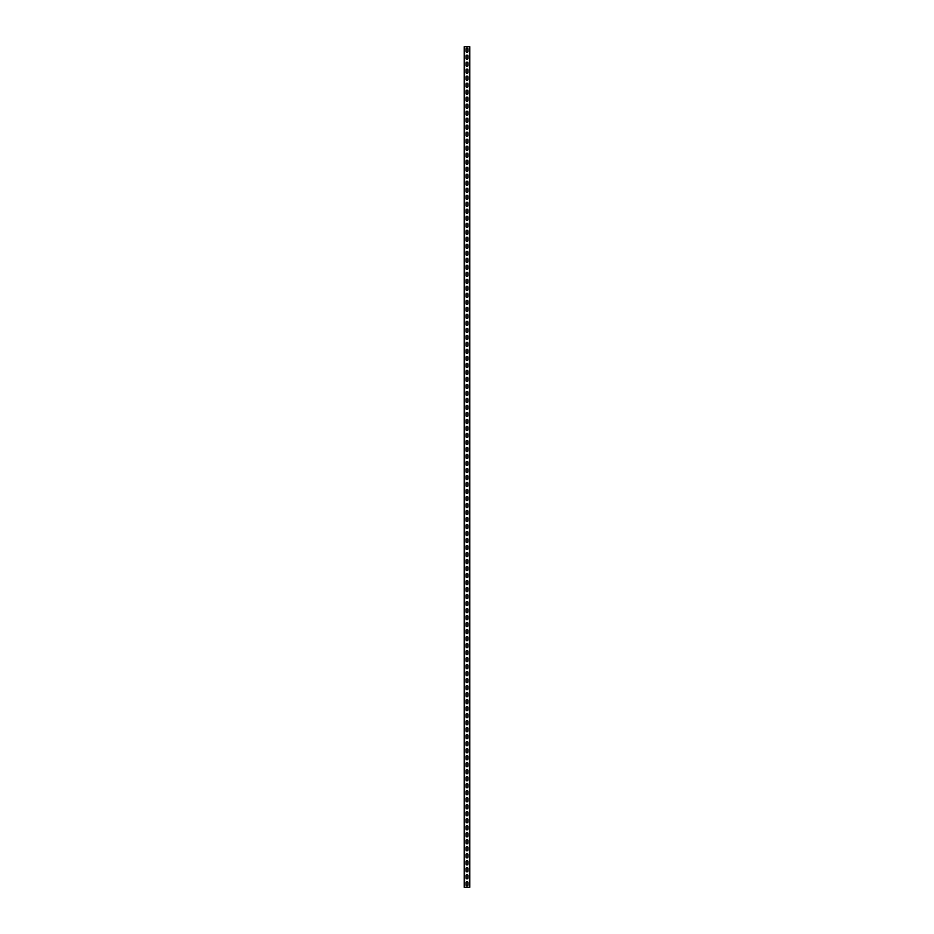 <?xml version="1.0" encoding="UTF-8"?>
<svg xmlns="http://www.w3.org/2000/svg" width="934" height="934" viewBox="0 0 934 934"><rect width="100%" height="100%" fill="white"/><g stroke="black" fill="none" stroke-linecap="round" stroke-linejoin="round"><path stroke-width="1.4" d="M469.802 46.7L469.802 887.3L464.198 887.3L464.198 46.7L469.802 46.7M466.089 882.607L466.089 884.988A0.911 0.911 0 0 0 467 885.899A0.911 0.911 0 0 0 467.911 884.988L467.911 882.607A0.911 0.911 0 0 0 467 881.696A0.911 0.911 0 0 0 466.089 882.607M466.089 875.602L466.089 877.983A0.911 0.911 0 0 0 467 878.894A0.911 0.911 0 0 0 467.911 877.983L467.911 875.602A0.911 0.911 0 0 0 467 874.691A0.911 0.911 0 0 0 466.089 875.602M466.089 868.597L466.089 870.978A0.911 0.911 0 0 0 467 871.889A0.911 0.911 0 0 0 467.911 870.978L467.911 868.597A0.911 0.911 0 0 0 467 867.686A0.911 0.911 0 0 0 466.089 868.597M466.089 861.592L466.089 863.973A0.911 0.911 0 0 0 467 864.884A0.911 0.911 0 0 0 467.911 863.973L467.911 861.592A0.911 0.911 0 0 0 467 860.681A0.911 0.911 0 0 0 466.089 861.592M466.089 854.587L466.089 856.968A0.911 0.911 0 0 0 467 857.879A0.911 0.911 0 0 0 467.911 856.968L467.911 854.587A0.911 0.911 0 0 0 467 853.676A0.911 0.911 0 0 0 466.089 854.587M466.089 847.582L466.089 849.963A0.911 0.911 0 0 0 467 850.874A0.911 0.911 0 0 0 467.911 849.963L467.911 847.582A0.911 0.911 0 0 0 467 846.671A0.911 0.911 0 0 0 466.089 847.582M466.089 840.577L466.089 842.958A0.911 0.911 0 0 0 467 843.869A0.911 0.911 0 0 0 467.911 842.958L467.911 840.577A0.911 0.911 0 0 0 467 839.666A0.911 0.911 0 0 0 466.089 840.577M466.089 833.572L466.089 835.953A0.911 0.911 0 0 0 467 836.864A0.911 0.911 0 0 0 467.911 835.953L467.911 833.572A0.911 0.911 0 0 0 467 832.661A0.911 0.911 0 0 0 466.089 833.572M466.089 826.567L466.089 828.948A0.911 0.911 0 0 0 467 829.859A0.911 0.911 0 0 0 467.911 828.948L467.911 826.567A0.911 0.911 0 0 0 467 825.656A0.911 0.911 0 0 0 466.089 826.567M466.089 819.562L466.089 821.943A0.911 0.911 0 0 0 467 822.854A0.911 0.911 0 0 0 467.911 821.943L467.911 819.562A0.911 0.911 0 0 0 467 818.651A0.911 0.911 0 0 0 466.089 819.562M466.089 812.557L466.089 814.938A0.911 0.911 0 0 0 467 815.849A0.911 0.911 0 0 0 467.911 814.938L467.911 812.557A0.911 0.911 0 0 0 467 811.646A0.911 0.911 0 0 0 466.089 812.557M466.089 805.552L466.089 807.933A0.911 0.911 0 0 0 467 808.844A0.911 0.911 0 0 0 467.911 807.933L467.911 805.552A0.911 0.911 0 0 0 467 804.641A0.911 0.911 0 0 0 466.089 805.552M466.089 798.547L466.089 800.928A0.911 0.911 0 0 0 467 801.839A0.911 0.911 0 0 0 467.911 800.928L467.911 798.547A0.911 0.911 0 0 0 467 797.636A0.911 0.911 0 0 0 466.089 798.547M466.089 791.542L466.089 793.923A0.911 0.911 0 0 0 467 794.834A0.911 0.911 0 0 0 467.911 793.923L467.911 791.542A0.911 0.911 0 0 0 467 790.631A0.911 0.911 0 0 0 466.089 791.542M466.089 784.537L466.089 786.918A0.911 0.911 0 0 0 467 787.829A0.911 0.911 0 0 0 467.911 786.918L467.911 784.537A0.911 0.911 0 0 0 467 783.626A0.911 0.911 0 0 0 466.089 784.537M466.089 777.532L466.089 779.913A0.911 0.911 0 0 0 467 780.824A0.911 0.911 0 0 0 467.911 779.913L467.911 777.532A0.911 0.911 0 0 0 467 776.621A0.911 0.911 0 0 0 466.089 777.532M466.089 770.527L466.089 772.908A0.911 0.911 0 0 0 467 773.819A0.911 0.911 0 0 0 467.911 772.908L467.911 770.527A0.911 0.911 0 0 0 467 769.616A0.911 0.911 0 0 0 466.089 770.527M466.089 763.522L466.089 765.903A0.911 0.911 0 0 0 467 766.814A0.911 0.911 0 0 0 467.911 765.903L467.911 763.522A0.911 0.911 0 0 0 467 762.611A0.911 0.911 0 0 0 466.089 763.522M466.089 756.517L466.089 758.898A0.911 0.911 0 0 0 467 759.809A0.911 0.911 0 0 0 467.911 758.898L467.911 756.517A0.911 0.911 0 0 0 467 755.606A0.911 0.911 0 0 0 466.089 756.517M466.089 749.512L466.089 751.893A0.911 0.911 0 0 0 467 752.804A0.911 0.911 0 0 0 467.911 751.893L467.911 749.512A0.911 0.911 0 0 0 467 748.601A0.911 0.911 0 0 0 466.089 749.512M466.089 742.507L466.089 744.888A0.911 0.911 0 0 0 467 745.799A0.911 0.911 0 0 0 467.911 744.888L467.911 742.507A0.911 0.911 0 0 0 467 741.596A0.911 0.911 0 0 0 466.089 742.507M466.089 735.502L466.089 737.883A0.911 0.911 0 0 0 467 738.794A0.911 0.911 0 0 0 467.911 737.883L467.911 735.502A0.911 0.911 0 0 0 467 734.591A0.911 0.911 0 0 0 466.089 735.502M466.089 728.497L466.089 730.878A0.911 0.911 0 0 0 467 731.789A0.911 0.911 0 0 0 467.911 730.878L467.911 728.497A0.911 0.911 0 0 0 467 727.586A0.911 0.911 0 0 0 466.089 728.497M466.089 721.492L466.089 723.873A0.911 0.911 0 0 0 467 724.784A0.911 0.911 0 0 0 467.911 723.873L467.911 721.492A0.911 0.911 0 0 0 467 720.581A0.911 0.911 0 0 0 466.089 721.492M466.089 714.487L466.089 716.868A0.911 0.911 0 0 0 467 717.779A0.911 0.911 0 0 0 467.911 716.868L467.911 714.487A0.911 0.911 0 0 0 467 713.576A0.911 0.911 0 0 0 466.089 714.487M466.089 707.482L466.089 709.863A0.911 0.911 0 0 0 467 710.774A0.911 0.911 0 0 0 467.911 709.863L467.911 707.482A0.911 0.911 0 0 0 467 706.571A0.911 0.911 0 0 0 466.089 707.482M466.089 700.477L466.089 702.858A0.911 0.911 0 0 0 467 703.769A0.911 0.911 0 0 0 467.911 702.858L467.911 700.477A0.911 0.911 0 0 0 467 699.566A0.911 0.911 0 0 0 466.089 700.477M466.089 693.472L466.089 695.853A0.911 0.911 0 0 0 467 696.764A0.911 0.911 0 0 0 467.911 695.853L467.911 693.472A0.911 0.911 0 0 0 467 692.561A0.911 0.911 0 0 0 466.089 693.472M466.089 686.467L466.089 688.848A0.911 0.911 0 0 0 467 689.759A0.911 0.911 0 0 0 467.911 688.848L467.911 686.467A0.911 0.911 0 0 0 467 685.556A0.911 0.911 0 0 0 466.089 686.467M466.089 679.462L466.089 681.843A0.911 0.911 0 0 0 467 682.754A0.911 0.911 0 0 0 467.911 681.843L467.911 679.462A0.911 0.911 0 0 0 467 678.551A0.911 0.911 0 0 0 466.089 679.462M466.089 672.457L466.089 674.838A0.911 0.911 0 0 0 467 675.749A0.911 0.911 0 0 0 467.911 674.838L467.911 672.457A0.911 0.911 0 0 0 467 671.546A0.911 0.911 0 0 0 466.089 672.457M466.089 665.452L466.089 667.833A0.911 0.911 0 0 0 467 668.744A0.911 0.911 0 0 0 467.911 667.833L467.911 665.452A0.911 0.911 0 0 0 467 664.541A0.911 0.911 0 0 0 466.089 665.452M466.089 658.447L466.089 660.828A0.911 0.911 0 0 0 467 661.739A0.911 0.911 0 0 0 467.911 660.828L467.911 658.447A0.911 0.911 0 0 0 467 657.536A0.911 0.911 0 0 0 466.089 658.447M466.089 651.442L466.089 653.823A0.911 0.911 0 0 0 467 654.734A0.911 0.911 0 0 0 467.911 653.823L467.911 651.442A0.911 0.911 0 0 0 467 650.531A0.911 0.911 0 0 0 466.089 651.442M466.089 644.437L466.089 646.818A0.911 0.911 0 0 0 467 647.729A0.911 0.911 0 0 0 467.911 646.818L467.911 644.437A0.911 0.911 0 0 0 467 643.526A0.911 0.911 0 0 0 466.089 644.437M466.089 637.432L466.089 639.813A0.911 0.911 0 0 0 467 640.724A0.911 0.911 0 0 0 467.911 639.813L467.911 637.432A0.911 0.911 0 0 0 467 636.521A0.911 0.911 0 0 0 466.089 637.432M466.089 630.427L466.089 632.808A0.911 0.911 0 0 0 467 633.719A0.911 0.911 0 0 0 467.911 632.808L467.911 630.427A0.911 0.911 0 0 0 467 629.516A0.911 0.911 0 0 0 466.089 630.427M466.089 623.422L466.089 625.803A0.911 0.911 0 0 0 467 626.714A0.911 0.911 0 0 0 467.911 625.803L467.911 623.422A0.911 0.911 0 0 0 467 622.511A0.911 0.911 0 0 0 466.089 623.422M466.089 616.417L466.089 618.798A0.911 0.911 0 0 0 467 619.709A0.911 0.911 0 0 0 467.911 618.798L467.911 616.417A0.911 0.911 0 0 0 467 615.506A0.911 0.911 0 0 0 466.089 616.417M466.089 609.412L466.089 611.793A0.911 0.911 0 0 0 467 612.704A0.911 0.911 0 0 0 467.911 611.793L467.911 609.412A0.911 0.911 0 0 0 467 608.501A0.911 0.911 0 0 0 466.089 609.412M466.089 602.407L466.089 604.788A0.911 0.911 0 0 0 467 605.699A0.911 0.911 0 0 0 467.911 604.788L467.911 602.407A0.911 0.911 0 0 0 467 601.496A0.911 0.911 0 0 0 466.089 602.407M466.089 595.402L466.089 597.783A0.911 0.911 0 0 0 467 598.694A0.911 0.911 0 0 0 467.911 597.783L467.911 595.402A0.911 0.911 0 0 0 467 594.491A0.911 0.911 0 0 0 466.089 595.402M466.089 588.397L466.089 590.778A0.911 0.911 0 0 0 467 591.689A0.911 0.911 0 0 0 467.911 590.778L467.911 588.397A0.911 0.911 0 0 0 467 587.486A0.911 0.911 0 0 0 466.089 588.397M466.089 581.392L466.089 583.773A0.911 0.911 0 0 0 467 584.684A0.911 0.911 0 0 0 467.911 583.773L467.911 581.392A0.911 0.911 0 0 0 467 580.481A0.911 0.911 0 0 0 466.089 581.392M466.089 574.387L466.089 576.768A0.911 0.911 0 0 0 467 577.679A0.911 0.911 0 0 0 467.911 576.768L467.911 574.387A0.911 0.911 0 0 0 467 573.476A0.911 0.911 0 0 0 466.089 574.387M466.089 567.382L466.089 569.763A0.911 0.911 0 0 0 467 570.674A0.911 0.911 0 0 0 467.911 569.763L467.911 567.382A0.911 0.911 0 0 0 467 566.471A0.911 0.911 0 0 0 466.089 567.382M466.089 560.377L466.089 562.758A0.911 0.911 0 0 0 467 563.669A0.911 0.911 0 0 0 467.911 562.758L467.911 560.377A0.911 0.911 0 0 0 467 559.466A0.911 0.911 0 0 0 466.089 560.377M466.089 553.372L466.089 555.753A0.911 0.911 0 0 0 467 556.664A0.911 0.911 0 0 0 467.911 555.753L467.911 553.372A0.911 0.911 0 0 0 467 552.461A0.911 0.911 0 0 0 466.089 553.372M466.089 546.367L466.089 548.748A0.911 0.911 0 0 0 467 549.659A0.911 0.911 0 0 0 467.911 548.748L467.911 546.367A0.911 0.911 0 0 0 467 545.456A0.911 0.911 0 0 0 466.089 546.367M466.089 539.362L466.089 541.743A0.911 0.911 0 0 0 467 542.654A0.911 0.911 0 0 0 467.911 541.743L467.911 539.362A0.911 0.911 0 0 0 467 538.451A0.911 0.911 0 0 0 466.089 539.362M466.089 532.357L466.089 534.738A0.911 0.911 0 0 0 467 535.649A0.911 0.911 0 0 0 467.911 534.738L467.911 532.357A0.911 0.911 0 0 0 467 531.446A0.911 0.911 0 0 0 466.089 532.357M466.089 525.352L466.089 527.733A0.911 0.911 0 0 0 467 528.644A0.911 0.911 0 0 0 467.911 527.733L467.911 525.352A0.911 0.911 0 0 0 467 524.441A0.911 0.911 0 0 0 466.089 525.352M466.089 518.347L466.089 520.728A0.911 0.911 0 0 0 467 521.639A0.911 0.911 0 0 0 467.911 520.728L467.911 518.347A0.911 0.911 0 0 0 467 517.436A0.911 0.911 0 0 0 466.089 518.347M466.089 511.342L466.089 513.723A0.911 0.911 0 0 0 467 514.634A0.911 0.911 0 0 0 467.911 513.723L467.911 511.342A0.911 0.911 0 0 0 467 510.431A0.911 0.911 0 0 0 466.089 511.342M466.089 504.337L466.089 506.718A0.911 0.911 0 0 0 467 507.629A0.911 0.911 0 0 0 467.911 506.718L467.911 504.337A0.911 0.911 0 0 0 467 503.426A0.911 0.911 0 0 0 466.089 504.337M466.089 497.332L466.089 499.713A0.911 0.911 0 0 0 467 500.624A0.911 0.911 0 0 0 467.911 499.713L467.911 497.332A0.911 0.911 0 0 0 467 496.421A0.911 0.911 0 0 0 466.089 497.332M466.089 490.327L466.089 492.708A0.911 0.911 0 0 0 467 493.619A0.911 0.911 0 0 0 467.911 492.708L467.911 490.327A0.911 0.911 0 0 0 467 489.416A0.911 0.911 0 0 0 466.089 490.327M466.089 483.322L466.089 485.703A0.911 0.911 0 0 0 467 486.614A0.911 0.911 0 0 0 467.911 485.703L467.911 483.322A0.911 0.911 0 0 0 467 482.411A0.911 0.911 0 0 0 466.089 483.322M466.089 476.317L466.089 478.698A0.911 0.911 0 0 0 467 479.609A0.911 0.911 0 0 0 467.911 478.698L467.911 476.317A0.911 0.911 0 0 0 467 475.406A0.911 0.911 0 0 0 466.089 476.317M466.089 469.312L466.089 471.693A0.911 0.911 0 0 0 467 472.604A0.911 0.911 0 0 0 467.911 471.693L467.911 469.312A0.911 0.911 0 0 0 467 468.401A0.911 0.911 0 0 0 466.089 469.312M466.089 462.307L466.089 464.688A0.911 0.911 0 0 0 467 465.599A0.911 0.911 0 0 0 467.911 464.688L467.911 462.307A0.911 0.911 0 0 0 467 461.396A0.911 0.911 0 0 0 466.089 462.307M466.089 455.302L466.089 457.683A0.911 0.911 0 0 0 467 458.594A0.911 0.911 0 0 0 467.911 457.683L467.911 455.302A0.911 0.911 0 0 0 467 454.391A0.911 0.911 0 0 0 466.089 455.302M466.089 448.297L466.089 450.678A0.911 0.911 0 0 0 467 451.589A0.911 0.911 0 0 0 467.911 450.678L467.911 448.297A0.911 0.911 0 0 0 467 447.386A0.911 0.911 0 0 0 466.089 448.297M466.089 441.292L466.089 443.673A0.911 0.911 0 0 0 467 444.584A0.911 0.911 0 0 0 467.911 443.673L467.911 441.292A0.911 0.911 0 0 0 467 440.381A0.911 0.911 0 0 0 466.089 441.292M466.089 434.287L466.089 436.668A0.911 0.911 0 0 0 467 437.579A0.911 0.911 0 0 0 467.911 436.668L467.911 434.287A0.911 0.911 0 0 0 467 433.376A0.911 0.911 0 0 0 466.089 434.287M466.089 427.282L466.089 429.663A0.911 0.911 0 0 0 467 430.574A0.911 0.911 0 0 0 467.911 429.663L467.911 427.282A0.911 0.911 0 0 0 467 426.371A0.911 0.911 0 0 0 466.089 427.282M466.089 420.277L466.089 422.658A0.911 0.911 0 0 0 467 423.569A0.911 0.911 0 0 0 467.911 422.658L467.911 420.277A0.911 0.911 0 0 0 467 419.366A0.911 0.911 0 0 0 466.089 420.277M466.089 413.272L466.089 415.653A0.911 0.911 0 0 0 467 416.564A0.911 0.911 0 0 0 467.911 415.653L467.911 413.272A0.911 0.911 0 0 0 467 412.361A0.911 0.911 0 0 0 466.089 413.272M466.089 406.267L466.089 408.648A0.911 0.911 0 0 0 467 409.559A0.911 0.911 0 0 0 467.911 408.648L467.911 406.267A0.911 0.911 0 0 0 467 405.356A0.911 0.911 0 0 0 466.089 406.267M466.089 399.262L466.089 401.643A0.911 0.911 0 0 0 467 402.554A0.911 0.911 0 0 0 467.911 401.643L467.911 399.262A0.911 0.911 0 0 0 467 398.351A0.911 0.911 0 0 0 466.089 399.262M466.089 392.257L466.089 394.638A0.911 0.911 0 0 0 467 395.549A0.911 0.911 0 0 0 467.911 394.638L467.911 392.257A0.911 0.911 0 0 0 467 391.346A0.911 0.911 0 0 0 466.089 392.257M466.089 385.252L466.089 387.633A0.911 0.911 0 0 0 467 388.544A0.911 0.911 0 0 0 467.911 387.633L467.911 385.252A0.911 0.911 0 0 0 467 384.341A0.911 0.911 0 0 0 466.089 385.252M466.089 378.247L466.089 380.628A0.911 0.911 0 0 0 467 381.539A0.911 0.911 0 0 0 467.911 380.628L467.911 378.247A0.911 0.911 0 0 0 467 377.336A0.911 0.911 0 0 0 466.089 378.247M466.089 371.242L466.089 373.623A0.911 0.911 0 0 0 467 374.534A0.911 0.911 0 0 0 467.911 373.623L467.911 371.242A0.911 0.911 0 0 0 467 370.331A0.911 0.911 0 0 0 466.089 371.242M466.089 364.237L466.089 366.618A0.911 0.911 0 0 0 467 367.529A0.911 0.911 0 0 0 467.911 366.618L467.911 364.237A0.911 0.911 0 0 0 467 363.326A0.911 0.911 0 0 0 466.089 364.237M466.089 357.232L466.089 359.613A0.911 0.911 0 0 0 467 360.524A0.911 0.911 0 0 0 467.911 359.613L467.911 357.232A0.911 0.911 0 0 0 467 356.321A0.911 0.911 0 0 0 466.089 357.232M466.089 350.227L466.089 352.608A0.911 0.911 0 0 0 467 353.519A0.911 0.911 0 0 0 467.911 352.608L467.911 350.227A0.911 0.911 0 0 0 467 349.316A0.911 0.911 0 0 0 466.089 350.227M466.089 343.222L466.089 345.603A0.911 0.911 0 0 0 467 346.514A0.911 0.911 0 0 0 467.911 345.603L467.911 343.222A0.911 0.911 0 0 0 467 342.311A0.911 0.911 0 0 0 466.089 343.222M466.089 336.217L466.089 338.598A0.911 0.911 0 0 0 467 339.509A0.911 0.911 0 0 0 467.911 338.598L467.911 336.217A0.911 0.911 0 0 0 467 335.306A0.911 0.911 0 0 0 466.089 336.217M466.089 329.212L466.089 331.593A0.911 0.911 0 0 0 467 332.504A0.911 0.911 0 0 0 467.911 331.593L467.911 329.212A0.911 0.911 0 0 0 467 328.301A0.911 0.911 0 0 0 466.089 329.212M466.089 322.207L466.089 324.588A0.911 0.911 0 0 0 467 325.499A0.911 0.911 0 0 0 467.911 324.588L467.911 322.207A0.911 0.911 0 0 0 467 321.296A0.911 0.911 0 0 0 466.089 322.207M466.089 315.202L466.089 317.583A0.911 0.911 0 0 0 467 318.494A0.911 0.911 0 0 0 467.911 317.583L467.911 315.202A0.911 0.911 0 0 0 467 314.291A0.911 0.911 0 0 0 466.089 315.202M466.089 308.197L466.089 310.578A0.911 0.911 0 0 0 467 311.489A0.911 0.911 0 0 0 467.911 310.578L467.911 308.197A0.911 0.911 0 0 0 467 307.286A0.911 0.911 0 0 0 466.089 308.197M466.089 301.192L466.089 303.573A0.911 0.911 0 0 0 467 304.484A0.911 0.911 0 0 0 467.911 303.573L467.911 301.192A0.911 0.911 0 0 0 467 300.281A0.911 0.911 0 0 0 466.089 301.192M466.089 294.187L466.089 296.568A0.911 0.911 0 0 0 467 297.479A0.911 0.911 0 0 0 467.911 296.568L467.911 294.187A0.911 0.911 0 0 0 467 293.276A0.911 0.911 0 0 0 466.089 294.187M466.089 287.182L466.089 289.563A0.911 0.911 0 0 0 467 290.474A0.911 0.911 0 0 0 467.911 289.563L467.911 287.182A0.911 0.911 0 0 0 467 286.271A0.911 0.911 0 0 0 466.089 287.182M466.089 280.177L466.089 282.558A0.911 0.911 0 0 0 467 283.469A0.911 0.911 0 0 0 467.911 282.558L467.911 280.177A0.911 0.911 0 0 0 467 279.266A0.911 0.911 0 0 0 466.089 280.177M466.089 273.172L466.089 275.553A0.911 0.911 0 0 0 467 276.464A0.911 0.911 0 0 0 467.911 275.553L467.911 273.172A0.911 0.911 0 0 0 467 272.261A0.911 0.911 0 0 0 466.089 273.172M466.089 266.167L466.089 268.548A0.911 0.911 0 0 0 467 269.459A0.911 0.911 0 0 0 467.911 268.548L467.911 266.167A0.911 0.911 0 0 0 467 265.256A0.911 0.911 0 0 0 466.089 266.167M466.089 259.162L466.089 261.543A0.911 0.911 0 0 0 467 262.454A0.911 0.911 0 0 0 467.911 261.543L467.911 259.162A0.911 0.911 0 0 0 467 258.251A0.911 0.911 0 0 0 466.089 259.162M466.089 252.157L466.089 254.538A0.911 0.911 0 0 0 467 255.449A0.911 0.911 0 0 0 467.911 254.538L467.911 252.157A0.911 0.911 0 0 0 467 251.246A0.911 0.911 0 0 0 466.089 252.157M466.089 245.152L466.089 247.533A0.911 0.911 0 0 0 467 248.444A0.911 0.911 0 0 0 467.911 247.533L467.911 245.152A0.911 0.911 0 0 0 467 244.241A0.911 0.911 0 0 0 466.089 245.152M466.089 238.147L466.089 240.528A0.911 0.911 0 0 0 467 241.439A0.911 0.911 0 0 0 467.911 240.528L467.911 238.147A0.911 0.911 0 0 0 467 237.236A0.911 0.911 0 0 0 466.089 238.147M466.089 231.142L466.089 233.523A0.911 0.911 0 0 0 467 234.434A0.911 0.911 0 0 0 467.911 233.523L467.911 231.142A0.911 0.911 0 0 0 467 230.231A0.911 0.911 0 0 0 466.089 231.142M466.089 224.137L466.089 226.518A0.911 0.911 0 0 0 467 227.429A0.911 0.911 0 0 0 467.911 226.518L467.911 224.137A0.911 0.911 0 0 0 467 223.226A0.911 0.911 0 0 0 466.089 224.137M466.089 217.132L466.089 219.513A0.911 0.911 0 0 0 467 220.424A0.911 0.911 0 0 0 467.911 219.513L467.911 217.132A0.911 0.911 0 0 0 467 216.221A0.911 0.911 0 0 0 466.089 217.132M466.089 210.127L466.089 212.508A0.911 0.911 0 0 0 467 213.419A0.911 0.911 0 0 0 467.911 212.508L467.911 210.127A0.911 0.911 0 0 0 467 209.216A0.911 0.911 0 0 0 466.089 210.127M466.089 203.122L466.089 205.503A0.911 0.911 0 0 0 467 206.414A0.911 0.911 0 0 0 467.911 205.503L467.911 203.122A0.911 0.911 0 0 0 467 202.211A0.911 0.911 0 0 0 466.089 203.122M466.089 196.117L466.089 198.498A0.911 0.911 0 0 0 467 199.409A0.911 0.911 0 0 0 467.911 198.498L467.911 196.117A0.911 0.911 0 0 0 467 195.206A0.911 0.911 0 0 0 466.089 196.117M466.089 189.112L466.089 191.493A0.911 0.911 0 0 0 467 192.404A0.911 0.911 0 0 0 467.911 191.493L467.911 189.112A0.911 0.911 0 0 0 467 188.201A0.911 0.911 0 0 0 466.089 189.112M466.089 182.107L466.089 184.488A0.911 0.911 0 0 0 467 185.399A0.911 0.911 0 0 0 467.911 184.488L467.911 182.107A0.911 0.911 0 0 0 467 181.196A0.911 0.911 0 0 0 466.089 182.107M466.089 175.102L466.089 177.483A0.911 0.911 0 0 0 467 178.394A0.911 0.911 0 0 0 467.911 177.483L467.911 175.102A0.911 0.911 0 0 0 467 174.191A0.911 0.911 0 0 0 466.089 175.102M466.089 168.097L466.089 170.478A0.911 0.911 0 0 0 467 171.389A0.911 0.911 0 0 0 467.911 170.478L467.911 168.097A0.911 0.911 0 0 0 467 167.186A0.911 0.911 0 0 0 466.089 168.097M466.089 161.092L466.089 163.473A0.911 0.911 0 0 0 467 164.384A0.911 0.911 0 0 0 467.911 163.473L467.911 161.092A0.911 0.911 0 0 0 467 160.181A0.911 0.911 0 0 0 466.089 161.092M466.089 154.087L466.089 156.468A0.911 0.911 0 0 0 467 157.379A0.911 0.911 0 0 0 467.911 156.468L467.911 154.087A0.911 0.911 0 0 0 467 153.176A0.911 0.911 0 0 0 466.089 154.087M466.089 147.082L466.089 149.463A0.911 0.911 0 0 0 467 150.374A0.911 0.911 0 0 0 467.911 149.463L467.911 147.082A0.911 0.911 0 0 0 467 146.171A0.911 0.911 0 0 0 466.089 147.082M466.089 140.077L466.089 142.458A0.911 0.911 0 0 0 467 143.369A0.911 0.911 0 0 0 467.911 142.458L467.911 140.077A0.911 0.911 0 0 0 467 139.166A0.911 0.911 0 0 0 466.089 140.077M466.089 133.072L466.089 135.453A0.911 0.911 0 0 0 467 136.364A0.911 0.911 0 0 0 467.911 135.453L467.911 133.072A0.911 0.911 0 0 0 467 132.161A0.911 0.911 0 0 0 466.089 133.072M466.089 126.067L466.089 128.448A0.911 0.911 0 0 0 467 129.359A0.911 0.911 0 0 0 467.911 128.448L467.911 126.067A0.911 0.911 0 0 0 467 125.156A0.911 0.911 0 0 0 466.089 126.067M466.089 119.062L466.089 121.443A0.911 0.911 0 0 0 467 122.354A0.911 0.911 0 0 0 467.911 121.443L467.911 119.062A0.911 0.911 0 0 0 467 118.151A0.911 0.911 0 0 0 466.089 119.062M466.089 112.057L466.089 114.438A0.911 0.911 0 0 0 467 115.349A0.911 0.911 0 0 0 467.911 114.438L467.911 112.057A0.911 0.911 0 0 0 467 111.146A0.911 0.911 0 0 0 466.089 112.057M466.089 105.052L466.089 107.433A0.911 0.911 0 0 0 467 108.344A0.911 0.911 0 0 0 467.911 107.433L467.911 105.052A0.911 0.911 0 0 0 467 104.141A0.911 0.911 0 0 0 466.089 105.052M466.089 98.047L466.089 100.428A0.911 0.911 0 0 0 467 101.339A0.911 0.911 0 0 0 467.911 100.428L467.911 98.047A0.911 0.911 0 0 0 467 97.136A0.911 0.911 0 0 0 466.089 98.047M466.089 91.042L466.089 93.423A0.911 0.911 0 0 0 467 94.334A0.911 0.911 0 0 0 467.911 93.423L467.911 91.042A0.911 0.911 0 0 0 467 90.131A0.911 0.911 0 0 0 466.089 91.042M466.089 84.037L466.089 86.418A0.911 0.911 0 0 0 467 87.329A0.911 0.911 0 0 0 467.911 86.418L467.911 84.037A0.911 0.911 0 0 0 467 83.126A0.911 0.911 0 0 0 466.089 84.037M466.089 77.032L466.089 79.413A0.911 0.911 0 0 0 467 80.324A0.911 0.911 0 0 0 467.911 79.413L467.911 77.032A0.911 0.911 0 0 0 467 76.121A0.911 0.911 0 0 0 466.089 77.032M466.089 70.027L466.089 72.408A0.911 0.911 0 0 0 467 73.319A0.911 0.911 0 0 0 467.911 72.408L467.911 70.027A0.911 0.911 0 0 0 467 69.116A0.911 0.911 0 0 0 466.089 70.027M466.089 63.022L466.089 65.403A0.911 0.911 0 0 0 467 66.314A0.911 0.911 0 0 0 467.911 65.403L467.911 63.022A0.911 0.911 0 0 0 467 62.111A0.911 0.911 0 0 0 466.089 63.022M466.089 56.017L466.089 58.398A0.911 0.911 0 0 0 467 59.309A0.911 0.911 0 0 0 467.911 58.398L467.911 56.017A0.911 0.911 0 0 0 467 55.106A0.911 0.911 0 0 0 466.089 56.017M466.089 49.012L466.089 51.393A0.911 0.911 0 0 0 467 52.304A0.911 0.911 0 0 0 467.911 51.393L467.911 49.012A0.911 0.911 0 0 0 467 48.101A0.911 0.911 0 0 0 466.089 49.012M469.452 46.7L469.452 887.3M464.548 46.7L464.548 887.3"/></g></svg>
